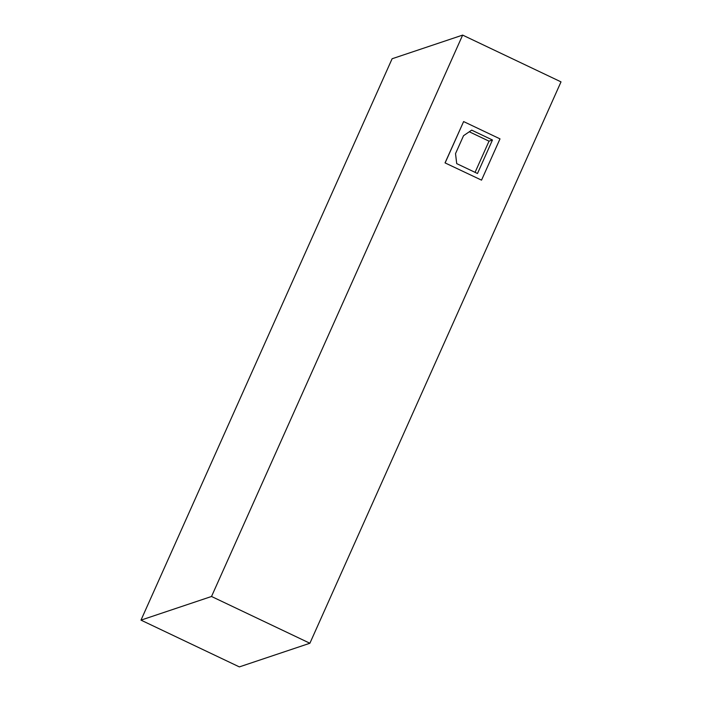 <?xml version="1.0" encoding="UTF-8"?>
<svg xmlns="http://www.w3.org/2000/svg" width="702" height="702" viewBox="0 0 702 702"><rect width="100%" height="100%" fill="white"/><g stroke="black" fill="none" stroke-linecap="round" stroke-linejoin="round"><path stroke-width="1.05" d="M469.287 131.774L489.022 141.155L475.07 172.35M463.539 135.697L471.691 130.133L492.462 140.005L477.483 173.499L456.712 163.619L455.528 153.615L463.539 135.697M489.022 141.155L492.462 140.005M481.537 180.142L445.042 162.89L481.537 180.142L499.999 138.864L463.618 121.569L445.156 162.846M445.042 162.89L463.618 121.569M309.889 643.251L561.012 81.871L462.644 35.1L211.521 596.481L309.889 643.251L239.356 666.9L140.988 620.129L392.111 58.749L462.644 35.1M211.521 596.481L140.988 620.129"/></g></svg>
